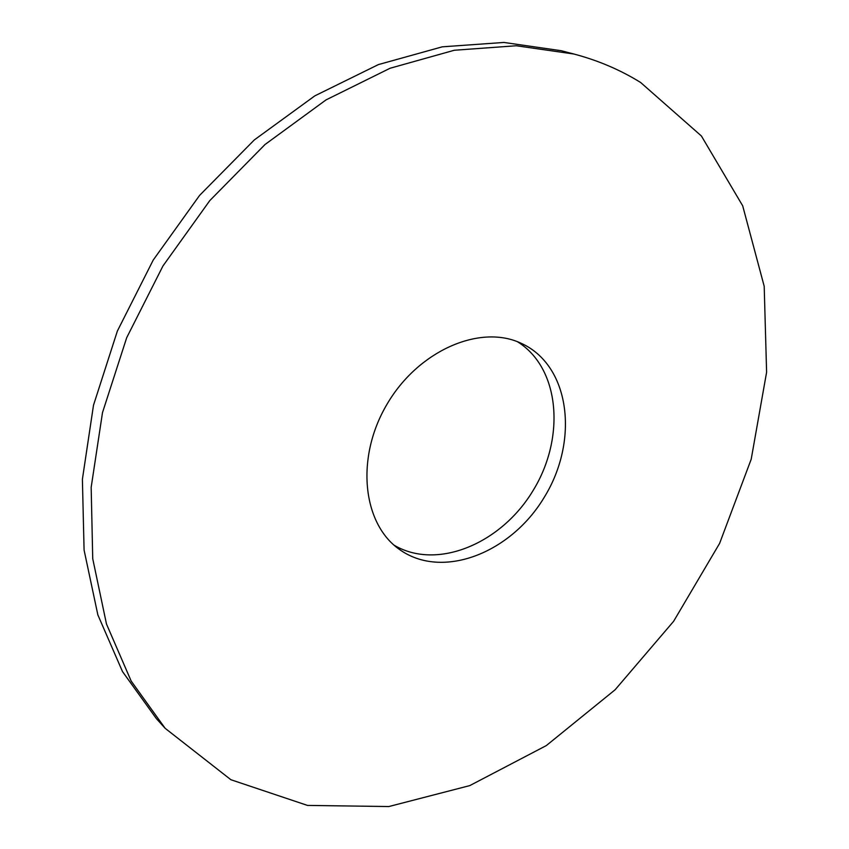 <?xml version="1.0" encoding="UTF-8"?>
<svg xmlns="http://www.w3.org/2000/svg" width="849" height="849" viewBox="0 0 849 849"><rect width="100%" height="100%" fill="white"/><g stroke="black" fill="none" stroke-linecap="round" stroke-linejoin="round"><path stroke-width="1.27" d="M517.444 341.712C560.043 368.063 565.604 437.638 533.183 490.382C501.409 543.519 437.161 570.761 394.095 545.185M520.267 342.879L523.355 344.323C570.698 367.84 578.647 441.533 544.347 497.143C510.907 553.283 441.883 580.313 399.136 549.218C362.449 523.398 355.413 457.685 386.911 404.421C417.984 350.924 479.292 324.18 520.267 342.879M640.677 82.523C620.428 69.936 598.174 60.438 573.924 54.028L516.298 45.75L454.3 50.25L390.052 68.26L326.048 99.895L265.037 144.5L209.809 200.587L162.976 265.939L126.692 337.7L102.496 412.603L91.172 487.326L92.732 558.706L106.475 624.004L131.16 681.047L165.152 728.315L230.896 779.732L307.476 805.414L388.81 806.55L469.784 785.601L546.289 745.602L615.101 689.781L673.607 621.319L719.612 543.392L751.206 459.213L766.605 372.223L764.196 286.283L742.695 205.819L701.401 135.989L640.677 82.523M573.924 54.028L561.285 50.728L503.903 42.45L442.233 46.833L378.389 64.588L314.852 95.841L254.329 139.915L199.6 195.387L153.234 260.038L117.364 331.057L93.496 405.228L82.395 479.271L84.083 550.067L97.858 614.888L122.5 671.58L156.386 718.636L165.152 728.315"/></g></svg>
